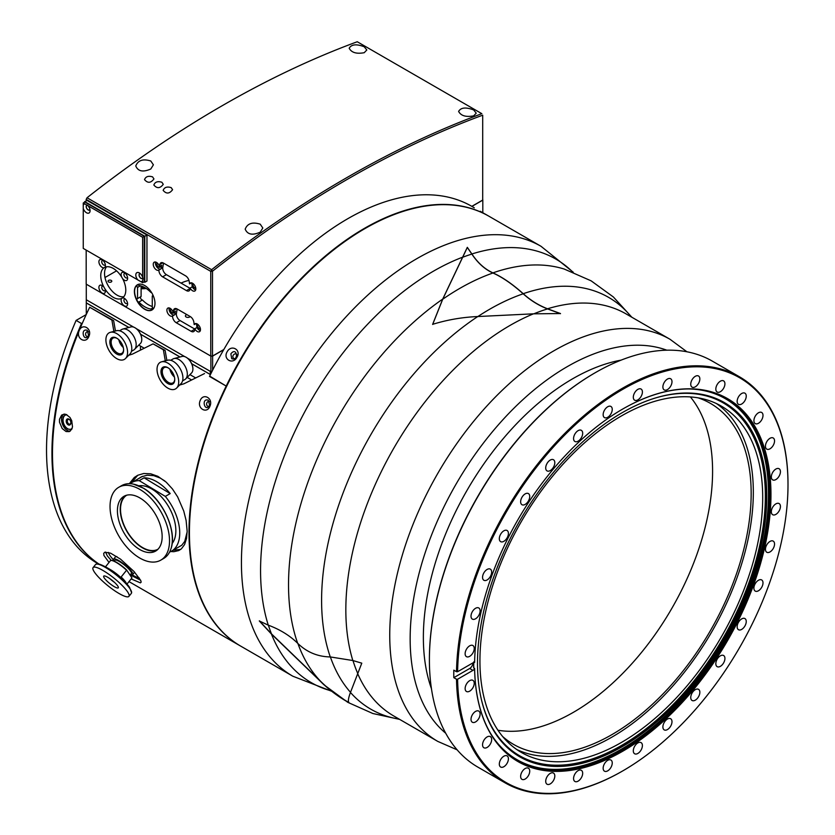 <?xml version="1.0" encoding="UTF-8"?>
<svg xmlns="http://www.w3.org/2000/svg" width="835" height="835" viewBox="0 0 835 835"><rect width="100%" height="100%" fill="white"/><g stroke="black" fill="none" stroke-linecap="round" stroke-linejoin="round"><path stroke-width="1.25" d="M191.559 379.925L187.176 377.399M138.245 478.82L141.459 476.795L147.19 475.209L153.786 475.647L160.205 478.048L164.923 481.033M187.144 531.895L184.744 541.383L181.727 545.286L178.335 547.217M234.656 358.622A2.484 2.025 120 0 1 233.268 355.23A2.484 2.025 120 0 1 236.9 354.729M209.595 401.687A2.484 1.973 -81.8 0 0 206.652 403.629A2.484 1.973 -81.8 0 0 208.938 406.321M156.949 550.182A31.636 18.266 60 0 1 142.075 547.603A31.636 18.266 -120 0 1 122.223 520.977A31.636 18.266 -120 0 1 125.438 495.604M126.753 495.186A31.219 18.026 -120 0 0 122.171 519.944A31.219 18.026 -120 0 0 142.086 547.269A31.219 18.026 60 0 0 157.972 549.242M170.194 493.579L144.1 477.818A39.642 22.889 60 0 1 157.22 482.025A39.642 22.889 60 0 1 170.194 493.579L165.32 496.397A39.642 22.889 60 0 1 171.519 551.163A39.642 22.889 60 0 1 169.588 552.071M144.1 477.818L139.226 480.636A39.642 22.889 -120 0 0 131.878 482.494A39.642 22.889 -120 0 0 130.124 483.705M165.32 496.397L139.226 480.636M172.114 543.533A34.162 19.727 60 0 0 173.002 515.957A34.162 19.727 60 0 0 152.262 489.258A34.162 19.727 -120 0 0 138.777 485.793M121.566 485.657A42.053 24.278 60 0 1 133.537 484.143A42.053 24.278 60 0 1 143.286 488.151A42.053 24.278 60 0 1 170.924 548.898A42.053 24.278 60 0 1 163.629 558.5L160.811 560.128A42.053 24.278 60 0 1 139.09 557.634A42.053 24.278 -120 0 1 112.172 520.539A42.053 24.278 -120 0 1 118.747 487.285L121.566 485.657M118.747 487.285A42.053 24.278 -120 0 1 140.468 489.769A42.053 24.278 60 0 1 167.386 526.875A42.053 24.278 60 0 1 160.811 560.128M140.301 498.182A31.636 18.266 -120 0 0 123.966 496.303A31.636 18.266 -120 0 0 119.019 521.322A31.636 18.266 -120 0 0 139.257 549.232A31.636 18.266 60 0 0 155.602 551.1A31.636 18.266 60 0 0 160.55 526.081A31.636 18.266 60 0 0 140.301 498.182M140.457 350.032L140.457 346.045M66.247 420.652A3.246 2.171 -110.5 0 0 68.418 424.952A3.246 2.171 -110.5 0 0 70.871 422.614A3.246 2.171 -110.5 0 0 69.879 419.963A3.246 2.171 -110.5 0 0 66.247 420.652M70.86 422.427A2.484 1.66 69.5 0 1 69.952 424.096A2.484 1.66 69.5 0 1 68.052 423.303A2.484 1.66 69.5 0 1 67.322 420.756A2.484 1.66 69.5 0 1 68.209 419.452A2.484 1.66 69.5 0 1 69.994 420.109M65.631 414.901A7.661 5.125 -110.5 0 0 63.742 423.762A7.661 5.125 -110.5 0 0 70.985 429.232M72.113 428.397L70.599 429.378L67.551 429.054L64.89 426.842L63.272 424.034L62.594 421.435L63.251 416.947L64.869 415.225L66.894 414.755M88.583 331.829A2.484 1.973 -81.8 0 0 85.64 333.76A2.484 1.973 -81.8 0 0 87.925 336.453M98.989 564.116A248.204 143.307 -60 0 1 81.517 323.531L76.11 320.4L86.224 314.565M81.517 323.531L82.425 323.009M98.53 564.042L97.935 563.698A248.204 143.307 -60 0 1 76.11 320.4M361.785 663.167L350.46 692.455C348.425 697.83 347.903 701.243 348.905 702.684C338.384 696.797 328.98 689.762 320.703 681.6L271.438 634.057L259.299 620.969L268.275 625.154C280.017 629.527 289.818 635.571 297.677 643.294C306.727 652.135 317.592 656.686 330.284 656.936L352.84 660.527L361.785 663.167M547.53 308.783L560.483 313.553L533.481 313.824L477.777 316.538C462.266 317.216 447.226 319.815 432.645 324.335L442.727 299.076L467.318 247.337L471.879 253.976C477.839 262.931 484.864 269.235 492.932 272.868C502.294 277.063 512.398 284.004 523.232 293.69C530.58 300.329 538.679 305.359 547.53 308.783A232.182 134.049 -60 0 1 626.114 313.929L670.004 339.271A232.182 134.049 120 0 0 553.918 350.773A232.182 134.049 120 0 0 402.24 555.379A232.182 134.049 120 0 0 437.822 741.428L457.131 749.83M788 484.404A234.416 135.343 120 0 0 788 484.091A234.416 135.343 120 0 0 739.445 376.783A234.416 135.343 120 0 0 560.306 438.01A234.416 135.343 120 0 0 456.515 671.726L457.601 671.726A233.654 134.894 -60 0 1 624.403 388.4A233.654 134.894 -60 0 1 788 484.717A233.654 134.894 -60 0 1 622.785 770.882A233.654 134.894 -60 0 1 457.601 679.231L456.515 679.231A234.416 135.343 120 0 0 505.029 782.802A234.416 135.343 120 0 0 622.242 771.196L622.242 771.196A234.416 135.343 120 0 0 622.513 771.039M457.601 671.726L472.944 662.865A4.593 2.651 -60 0 1 474.624 662.426A209.554 120.992 -60 0 1 622.774 409.004A209.554 120.992 -60 0 1 770.955 493.485A209.554 120.992 -60 0 1 624.632 750.122A209.554 120.992 -60 0 1 474.624 668.856A4.593 2.651 -60 0 1 472.944 670.369L457.601 679.231M775.882 479.561A6.44 3.716 -60 0 1 772.667 479.874A6.44 3.716 -60 0 1 771.676 474.718A6.44 3.716 -60 0 1 775.882 469.051A6.44 3.716 -60 0 1 779.097 468.738A6.44 3.716 -60 0 1 780.088 473.894A6.44 3.716 -60 0 1 775.882 479.561M774.995 514.798A6.44 3.716 -60 0 1 772.667 514.704A6.44 3.716 -60 0 1 771.864 508.964A6.44 3.716 -60 0 1 776.769 503.463A6.44 3.716 -60 0 1 779.097 503.557A6.44 3.716 -60 0 1 779.89 509.287A6.44 3.716 -60 0 1 774.995 514.798M770.882 448.186A6.44 3.716 -60 0 1 766.78 449.126A6.44 3.716 -60 0 1 765.643 444.533A6.44 3.716 -60 0 1 769.108 438.907A6.44 3.716 -60 0 1 773.21 437.978A6.44 3.716 -60 0 1 774.348 442.56A6.44 3.716 -60 0 1 770.882 448.186M760.194 421.884A6.44 3.716 -60 0 1 755.237 423.606A6.44 3.716 -60 0 1 756.719 414.191A6.44 3.716 -60 0 1 761.677 412.469A6.44 3.716 -60 0 1 760.194 421.884M744.225 401.666A6.44 3.716 -60 0 1 738.484 404.328A6.44 3.716 -60 0 1 739.173 395.842A6.44 3.716 -60 0 1 744.914 393.181A6.44 3.716 -60 0 1 744.225 401.666M723.59 388.306A6.44 3.716 -60 0 1 717.161 392.022A6.44 3.716 -60 0 1 717.161 384.591A6.44 3.716 -60 0 1 723.59 380.875A6.44 3.716 -60 0 1 723.59 388.306M699.083 382.305A6.44 3.716 -60 0 1 692.079 387.148A6.44 3.716 -60 0 1 691.516 380.844A6.44 3.716 -60 0 1 698.519 376A6.44 3.716 -60 0 1 699.083 382.305M671.643 383.923A6.44 3.716 -60 0 1 664.222 389.903A6.44 3.716 -60 0 1 663.23 384.747A6.44 3.716 -60 0 1 670.651 378.756A6.44 3.716 -60 0 1 671.643 383.923M642.324 393.066A6.44 3.716 -60 0 1 639.182 398.88A6.44 3.716 -60 0 1 634.642 400.195A6.44 3.716 -60 0 1 633.4 396.166A6.44 3.716 -60 0 1 636.541 390.352A6.44 3.716 -60 0 1 641.082 389.047A6.44 3.716 -60 0 1 642.324 393.066M612.253 409.4A6.44 3.716 -60 0 1 609.446 415.882A6.44 3.716 -60 0 1 604.488 417.604A6.44 3.716 -60 0 1 603.152 414.661A6.44 3.716 -60 0 1 605.959 408.179A6.44 3.716 -60 0 1 610.917 406.457A6.44 3.716 -60 0 1 612.253 409.4M582.59 432.3A6.44 3.716 -60 0 1 580.273 439.293A6.44 3.716 -60 0 1 574.908 441.475A6.44 3.716 -60 0 1 573.655 439.502A6.44 3.716 -60 0 1 575.973 432.509A6.44 3.716 -60 0 1 581.337 430.328A6.44 3.716 -60 0 1 582.59 432.3M554.461 460.878A6.44 3.716 -60 0 1 552.791 468.226A6.44 3.716 -60 0 1 547.04 470.888A6.44 3.716 -60 0 1 546.059 469.75A6.44 3.716 -60 0 1 547.729 462.402A6.44 3.716 -60 0 1 553.48 459.741A6.44 3.716 -60 0 1 554.461 460.878M528.972 494.038A6.44 3.716 -60 0 1 528.075 501.532A6.44 3.716 -60 0 1 521.969 504.716A6.44 3.716 -60 0 1 521.405 504.236A6.44 3.716 -60 0 1 522.303 496.741A6.44 3.716 -60 0 1 528.398 493.568A6.44 3.716 -60 0 1 528.972 494.038M507.075 530.496A6.44 3.716 -60 0 1 507.075 537.928A6.44 3.716 -60 0 1 500.645 541.644A6.44 3.716 -60 0 1 500.645 534.212A6.44 3.716 -60 0 1 507.075 530.496M489.634 568.875A6.44 3.716 -60 0 1 490.322 569.126A6.44 3.716 -60 0 1 490.625 576.004A6.44 3.716 -60 0 1 484.582 580.534A6.44 3.716 -60 0 1 483.882 580.273A6.44 3.716 -60 0 1 483.59 573.394A6.44 3.716 -60 0 1 489.634 568.875M477.307 607.682A6.44 3.716 -60 0 1 478.779 607.963A6.44 3.716 -60 0 1 479.353 614.268A6.44 3.716 -60 0 1 473.821 619.393A6.44 3.716 -60 0 1 472.349 619.111A6.44 3.716 -60 0 1 471.775 612.807A6.44 3.716 -60 0 1 477.307 607.682M470.564 645.424A6.44 3.716 -60 0 1 472.902 645.518A6.44 3.716 -60 0 1 473.695 651.248A6.44 3.716 -60 0 1 468.79 656.748A6.44 3.716 -60 0 1 466.462 656.665A6.44 3.716 -60 0 1 465.669 650.924A6.44 3.716 -60 0 1 470.564 645.424M469.677 680.661A6.44 3.716 -60 0 1 472.902 680.337A6.44 3.716 -60 0 1 473.883 685.493A6.44 3.716 -60 0 1 469.677 691.161A6.44 3.716 -60 0 1 466.462 691.484A6.44 3.716 -60 0 1 465.481 686.328A6.44 3.716 -60 0 1 469.677 680.661M474.677 712.025A6.44 3.716 -60 0 1 478.779 711.096A6.44 3.716 -60 0 1 479.916 715.678A6.44 3.716 -60 0 1 476.451 721.315A6.44 3.716 -60 0 1 472.349 722.244A6.44 3.716 -60 0 1 471.211 717.662A6.44 3.716 -60 0 1 474.677 712.025M485.365 738.328A6.44 3.716 -60 0 1 490.322 736.606A6.44 3.716 -60 0 1 488.851 746.031A6.44 3.716 -60 0 1 483.882 747.753A6.44 3.716 -60 0 1 485.365 738.328M501.334 758.556A6.44 3.716 -60 0 1 507.075 755.884A6.44 3.716 -60 0 1 506.386 764.369A6.44 3.716 -60 0 1 500.645 767.031A6.44 3.716 -60 0 1 501.334 758.556M521.969 771.916A6.44 3.716 -60 0 1 528.398 768.2A6.44 3.716 -60 0 1 528.398 775.631A6.44 3.716 -60 0 1 521.969 779.347A6.44 3.716 -60 0 1 521.969 771.916M546.476 777.907A6.44 3.716 -60 0 1 553.48 773.064A6.44 3.716 -60 0 1 554.043 779.379A6.44 3.716 -60 0 1 547.04 784.211A6.44 3.716 -60 0 1 546.476 777.907M573.916 776.299A6.44 3.716 -60 0 1 581.337 770.308A6.44 3.716 -60 0 1 582.329 775.465A6.44 3.716 -60 0 1 574.908 781.456A6.44 3.716 -60 0 1 573.916 776.299M603.235 767.146A6.44 3.716 -60 0 1 606.377 761.332A6.44 3.716 -60 0 1 610.917 760.027A6.44 3.716 -60 0 1 612.159 764.046A6.44 3.716 -60 0 1 609.018 769.87A6.44 3.716 -60 0 1 604.488 771.175A6.44 3.716 -60 0 1 603.235 767.146M633.306 750.811A6.44 3.716 -60 0 1 636.113 744.34A6.44 3.716 -60 0 1 641.071 742.618A6.44 3.716 -60 0 1 642.407 745.561A6.44 3.716 -60 0 1 639.6 752.032A6.44 3.716 -60 0 1 634.642 753.765A6.44 3.716 -60 0 1 633.306 750.811M662.98 727.922A6.44 3.716 -60 0 1 665.297 720.918A6.44 3.716 -60 0 1 670.651 718.747A6.44 3.716 -60 0 1 671.904 720.72A6.44 3.716 -60 0 1 669.587 727.713A6.44 3.716 -60 0 1 664.222 729.894A6.44 3.716 -60 0 1 662.98 727.922M691.098 699.344A6.44 3.716 -60 0 1 692.768 691.996A6.44 3.716 -60 0 1 698.519 689.334A6.44 3.716 -60 0 1 699.5 690.462A6.44 3.716 -60 0 1 697.83 697.809A6.44 3.716 -60 0 1 692.079 700.481A6.44 3.716 -60 0 1 691.098 699.344M716.597 666.184A6.44 3.716 -60 0 1 717.484 658.69A6.44 3.716 -60 0 1 723.59 655.506A6.44 3.716 -60 0 1 724.164 655.976A6.44 3.716 -60 0 1 723.267 663.47A6.44 3.716 -60 0 1 717.161 666.654A6.44 3.716 -60 0 1 716.597 666.184M738.484 629.715A6.44 3.716 -60 0 1 738.484 622.284A6.44 3.716 -60 0 1 744.914 618.568A6.44 3.716 -60 0 1 744.914 626A6.44 3.716 -60 0 1 738.484 629.715M755.925 591.347A6.44 3.716 -60 0 1 755.237 591.086A6.44 3.716 -60 0 1 754.934 584.218A6.44 3.716 -60 0 1 760.988 579.688A6.44 3.716 -60 0 1 761.677 579.949A6.44 3.716 -60 0 1 761.969 586.817A6.44 3.716 -60 0 1 755.925 591.347M768.252 552.54A6.44 3.716 -60 0 1 766.78 552.248A6.44 3.716 -60 0 1 766.217 545.944A6.44 3.716 -60 0 1 771.738 540.819A6.44 3.716 -60 0 1 773.21 541.111A6.44 3.716 -60 0 1 773.784 547.416A6.44 3.716 -60 0 1 768.252 552.54M456.515 679.231L453.802 677.665A234.416 135.343 -60 0 1 453.802 670.161L456.515 671.726M594.885 372.911A233.654 134.894 120 0 0 594.614 373.068A233.654 134.894 120 0 0 429.399 659.232A233.654 134.894 120 0 0 429.399 659.546M505.029 782.802L477.944 767.167A234.416 135.343 -60 0 1 429.399 659.859A234.416 135.343 -60 0 1 595.157 372.754A234.416 135.343 -60 0 1 712.359 361.148L739.445 376.783M453.802 677.665L469.698 668.491A4.593 2.651 120 0 0 472.944 662.865M473.81 661.831L473.633 667.802L474.624 668.856M473.831 667.937A208.374 120.313 120 0 1 473.81 666.622L473.633 667.802M621.313 742.513A199.941 115.439 120 0 0 751.938 566.328A199.941 115.439 120 0 0 721.294 406.102A199.941 115.439 120 0 0 521.343 521.541A199.941 115.439 120 0 0 521.343 752.418A199.941 115.439 120 0 0 621.313 742.513M516.771 749.527A199.941 115.439 120 0 0 611.951 737.107A199.941 115.439 120 0 0 741.261 565.191A199.941 115.439 120 0 0 716.493 403.597M622.127 746.74A204.544 118.09 120 0 0 761.802 542.437A204.544 118.09 120 0 0 694.636 393.368A204.544 118.09 120 0 0 519.861 520.685A204.544 118.09 120 0 0 496.982 735.708A204.544 118.09 120 0 0 622.127 746.74M474.624 668.449A209.251 120.814 120 0 0 515.383 759.652A209.251 120.814 120 0 0 727.191 640.393A209.251 120.814 120 0 0 724.571 397.324A209.251 120.814 120 0 0 622.67 409.067M502.649 736.522A196.883 113.664 120 0 0 513.504 744.361A196.883 113.664 120 0 0 611.951 734.602A196.883 113.664 120 0 0 740.561 561.11A196.883 113.664 120 0 0 710.387 403.347A196.883 113.664 120 0 0 698.175 397.867M348.999 702.559C338.499 696.693 329.115 689.668 320.828 681.517L271.479 633.869L259.393 620.843M432.645 324.46L442.717 299.233L467.318 247.463L471.848 254.07C477.829 263.056 484.864 269.371 492.942 273.003C502.284 277.178 512.366 284.109 523.19 293.795C530.559 300.443 538.669 305.485 547.53 308.919L560.483 313.678M292.834 676.214A248.204 143.307 120 0 1 292.845 389.601A248.204 143.307 120 0 1 541.049 246.315L489.039 216.286A248.204 143.307 120 0 0 240.835 359.593A248.204 143.307 120 0 0 240.835 646.196L292.834 676.214L331.37 691.15M690.388 396.938A196.883 113.664 -60 0 1 703.425 419.139A196.883 113.664 -60 0 1 573.374 712.338A196.883 113.664 -60 0 1 523.702 730.427A196.883 113.664 -60 0 1 497.963 730.249M108.456 552.426A21.063 4.457 -141.2 0 0 110.178 555.87A21.063 4.457 -141.2 0 0 113.56 559.941M131.972 574.741A21.063 4.457 -141.2 0 0 139.299 578.018M130.615 574.449A12.254 2.588 -141.2 0 0 132.755 574.48A12.254 2.588 -141.2 0 0 126.054 565.806A12.254 2.588 -141.2 0 0 113.643 559.126A12.254 2.588 -141.2 0 0 114.071 561.089M116.921 556.611A12.254 2.588 -141.2 0 0 115.522 556.788L113.643 559.126M131.492 572.904A10.5 2.213 38.8 0 0 131.481 572.852A10.5 2.213 38.8 0 0 130.625 571.088A10.5 2.213 -141.2 0 0 122.881 563.761A10.5 2.213 -141.2 0 0 115.512 560.014A10.5 2.213 -141.2 0 0 115.46 560.014M115.512 560.014L115.407 560.024A10.573 2.234 -141.2 0 1 122.829 563.802A10.573 2.234 -141.2 0 1 130.625 571.182A10.573 2.234 38.8 0 1 131.502 572.956A10.573 2.234 38.8 0 1 131.387 573.488L130.156 575.023M115.407 560.024A10.573 2.234 -141.2 0 0 114.917 560.243L114.186 561.141M126.565 569.919L131.951 577.903A13.788 2.912 38.8 0 1 131.878 578.008L126.993 584.093L131.951 577.903L126.565 569.919A13.485 2.849 -141.2 0 0 111.452 560.41A13.485 2.849 -141.2 0 0 111.253 560.442M126.398 583.425A13.788 2.912 38.8 0 0 125.448 581.776A13.788 2.912 38.8 0 0 121.127 576.995L126.565 570.232A13.788 2.912 -141.2 0 0 111.034 560.452A13.788 2.912 -141.2 0 0 110.387 560.734A13.788 2.912 -141.2 0 0 110.314 560.849M129.696 588.331A2.296 1.816 -35.1 0 0 129.446 587.172L123.142 579.876A13.788 2.912 -141.2 0 0 110.45 569.668L106.379 567.32A21.647 4.572 38.8 0 1 126.315 583.341L126.315 583.341A21.647 4.572 38.8 0 1 129.341 587.047A2.296 1.816 -35.1 0 1 129.446 587.172L131.606 592.673A22.983 4.853 38.8 0 1 131.356 593.341L128.914 596.378A22.983 4.853 38.8 0 1 113.675 590.053A22.983 4.853 38.8 0 1 94.752 572.601A22.983 4.853 -141.2 0 1 93.092 567.581L95.534 564.543A22.983 4.853 38.8 0 1 96.129 564.157A22.983 4.853 38.8 0 1 112.036 571.766A22.983 4.853 38.8 0 1 129.696 588.331A22.983 4.853 38.8 0 1 131.606 592.673M128.914 596.378A22.983 4.853 38.8 0 0 127.254 591.357A22.983 4.853 -141.2 0 0 108.331 573.906A22.983 4.853 -141.2 0 0 93.092 567.581M117.61 585.794A9.342 1.973 -141.2 0 0 109.917 578.697A9.342 1.973 -141.2 0 0 103.717 576.119A9.342 1.973 -141.2 0 0 104.396 578.164A9.342 1.973 38.8 0 0 112.088 585.262A9.342 1.973 38.8 0 0 118.288 587.83A9.342 1.973 38.8 0 0 117.61 585.794M114.499 582.392A9.342 1.973 38.8 0 1 109.855 578.655M138.798 345.085L144.163 348.195M189.931 374.612L195.63 377.9M210.504 374.414L210.117 375.197M86.287 314.43L86.287 302.928L128.809 327.477M191.716 363.789L210.117 374.414M140.583 334.271L179.953 356.994M128.893 327.456L86.287 302.865L86.287 284.192L210.879 356.117L210.879 371.69L211.86 371.69M210.879 371.69L187.478 358.184L210.117 371.262L210.535 374.351M210.117 374.351L191.674 363.705M180.026 356.973L140.541 334.188M184.869 356.681L136.345 328.656L184.869 356.681M133.725 327.153L86.287 299.765L133.725 327.153M141.762 339.417A9.342 5.396 -120 0 0 141.762 339.292A9.342 5.396 -120 0 0 135.145 327.852A9.342 5.396 -120 0 0 135.051 327.79M122.839 329.042L130.928 326.923A9.644 5.563 60 0 1 134.936 327.727A9.644 5.563 60 0 1 141.762 339.532A9.644 5.563 60 0 1 140.457 343.415L134.571 349.354A11.878 6.857 -120 0 0 133.715 336.307A11.878 6.857 -120 0 0 122.839 329.042A11.878 6.857 -120 0 0 121.847 329.449L119.562 330.764M131.429 351.337L133.715 350.011A11.878 6.857 -120 0 0 134.571 349.354M123.288 347.475A8.809 5.083 60 0 1 118.831 339.761M116.117 353.675A9.728 5.615 60 0 1 109.855 341.797A9.728 5.615 60 0 1 116.733 338.165A9.728 5.615 60 0 1 123.611 350.084A9.728 5.615 60 0 1 116.117 353.675M117.067 338.373A8.809 5.083 -120 0 0 112.975 338.112A8.809 5.083 -120 0 0 111.525 344.813A8.809 5.083 -120 0 0 116.827 352.579A8.809 5.083 -120 0 0 121.785 353.362A8.809 5.083 -120 0 0 123.601 349.698M125.49 358.528L129.947 354.03A13.631 7.87 -120 0 0 128.966 339.052A13.631 7.87 -120 0 0 116.482 330.712L110.356 332.32A15.322 8.851 -120 0 0 106.296 343.425A15.322 8.851 -120 0 0 115.773 358.017A15.322 8.851 -120 0 0 125.49 358.528A15.322 8.851 -120 0 0 124.394 341.692A15.322 8.851 -120 0 0 110.356 332.32M192.895 368.934A9.342 5.396 -120 0 0 192.895 368.82A9.342 5.396 -120 0 0 186.288 357.37A9.342 5.396 -120 0 0 186.184 357.317M173.983 358.559L182.072 356.441A9.644 5.563 60 0 1 186.08 357.255A9.644 5.563 60 0 1 192.895 369.06A9.644 5.563 60 0 1 191.591 372.932L185.704 378.881A11.878 6.857 -120 0 0 184.859 365.824A11.878 6.857 -120 0 0 173.983 358.559A11.878 6.857 -120 0 0 172.981 358.977L170.695 360.292M182.573 380.854L184.859 379.539A11.878 6.857 -120 0 0 185.704 378.881M174.421 376.992A8.809 5.083 60 0 1 169.964 369.279M160.988 371.711A9.728 5.615 60 0 1 167.866 367.692A9.728 5.615 60 0 1 174.745 379.612A9.728 5.615 60 0 1 167.887 383.589A9.728 5.615 60 0 1 160.988 371.711M168.2 367.891A8.809 5.083 -120 0 0 164.109 367.63A8.809 5.083 -120 0 0 162.293 371.7A8.809 5.083 -120 0 0 166.144 380.541A8.809 5.083 -120 0 0 172.918 382.889A8.809 5.083 -120 0 0 174.734 379.215M176.634 388.056L181.08 383.557A13.631 7.87 -120 0 0 180.099 368.569A13.631 7.87 -120 0 0 167.616 360.229L161.499 361.837A15.322 8.851 -120 0 0 157.032 369.446A15.322 8.851 -120 0 0 164.547 385.624A15.322 8.851 -120 0 0 176.634 388.056A15.322 8.851 -120 0 0 175.527 371.21A15.322 8.851 -120 0 0 161.499 361.837M165.299 360.845L163.368 349.792L165.1 350.366L153.066 343.853L132.441 354.103L128.715 355.272M113.884 331.391L111.9 320.087L113.643 320.661L115.449 330.984M99.094 564.147A248.204 143.307 -60 0 1 79.158 330.723A248.204 143.307 -60 0 1 89.689 307.259L113.643 320.661M240.616 646.071A248.204 143.307 -60 0 1 240.396 645.946A248.204 143.307 -60 0 1 226.201 386.073L209.679 376.105M165.1 350.366L166.864 360.428M63.961 414.139C58.116 417.667 63.846 432.06 70.286 431.069M130.25 574.908L140.656 580.273M105.523 552.071L107.35 555.943L111.232 560.431M208.322 400.215C200.838 397.658 204.888 413.367 209.595 405.226L208.322 400.215M87.31 330.347C79.816 327.79 83.876 343.509 88.573 335.367L87.31 330.347M173.064 550.265L180.642 549.44M137.796 475.24L131.252 482.87M204.533 373.558L183.898 383.808L179.619 385.039M153.066 343.853L163.368 349.792M89.689 307.259L111.9 320.087M79.158 330.723C82.237 322.592 92.528 328.531 88.907 336.348C85.942 344.5 75.651 338.561 79.158 330.723M72.488 426.789L71.779 429.2L69.274 431.622L66.08 431.549L62.197 428.553L59.504 422.239L59.483 419.285L61.644 415.078L64.368 414.118L66.122 414.431L69.973 417.448L71.737 420.704L72.488 426.789M109.02 562.435L103.926 555.484L103.707 553.344L104.855 552.217L110.585 553.167L120.532 559.147L133.955 571.443L140.687 580.346L141.167 582.162L140.374 582.851L131.147 578.926M209.919 406.217C206.955 414.369 196.674 408.43 200.17 400.591C203.26 392.45 213.541 398.389 209.919 406.217M129.3 483.684L134.299 477.474L137.712 475.282L143.756 473.497L150.728 473.8L157.867 476.326L166.186 482.139L172.438 488.955L177.646 496.898L183.752 511.041L186.111 520.445L187.155 531.258L186.539 538.45L184.577 544.566L181.414 548.814L178.773 550.557L173.847 551.695L170.831 551.528M488.819 216.161A248.204 143.307 -60 0 0 488.6 216.035A248.204 143.307 -60 0 0 226.201 386.073L209.512 376.439A248.204 143.307 -60 0 1 471.921 206.402L482.807 200.129L482.807 212.716M486.189 214.678L480.229 211.276M474.301 207.821L471.921 206.402M236.931 357.338C232.861 365.135 222.569 359.196 227.183 351.712C231.358 343.978 241.649 349.917 236.931 357.338M230.877 353.842L231.702 358.706C239.321 361.315 236.858 346.139 230.877 353.842M111.243 280.414A1.879 1.085 180 0 1 111.786 281.186A1.879 1.085 180 0 1 109.907 282.272A1.879 1.085 180 0 1 108.018 281.186A1.879 1.085 180 0 1 109.187 280.184A1.879 1.085 180 0 1 111.243 280.414M482.703 199.064L482.807 200.129M223.717 349.708L212.612 356.117L210.879 356.117M181.049 283.107A28.348 16.366 180 0 1 188.96 280.393M146.24 288.503A17.848 10.302 180 0 1 141.105 288.712M212.612 370.208L212.612 356.117M190.192 316.528A2.484 1.43 180 0 1 187.405 317.373A2.484 1.43 180 0 1 185.422 315.964A2.484 1.43 180 0 1 186.925 314.649M142.347 286.415L142.347 288.576A1.534 0.887 180 0 1 142.315 288.743M143.161 286.76L142.347 288.19M211.192 270.53L211.641 271.281L210.764 271.365L211.62 269.695L212.507 271.198L211.641 271.281M137.514 284.725A14.56 8.402 -120 0 0 137.618 301.466A14.56 8.402 -120 0 0 152.064 309.931M154.976 303.324A14.56 8.402 60 0 1 151.96 309.994A14.56 8.402 60 0 1 137.41 301.592A14.56 8.402 60 0 1 137.41 284.777A14.56 8.402 60 0 1 148.62 288.68A14.56 8.402 60 0 1 154.976 303.324M151.709 292.761A1.91 1.106 -120 0 0 150.937 292.459A23.443 13.537 -120 0 0 138.86 285.486A1.91 1.106 -120 0 0 137.305 284.892A1.91 1.106 -120 0 0 137.535 287.449L137.535 298.575A1.91 1.106 -120 0 0 137.305 298.648A1.91 1.106 -120 0 0 137.159 300.579A1.91 1.106 -120 0 0 138.86 302.061A23.443 13.537 -120 0 0 150.937 309.033A1.91 1.106 -120 0 0 152.492 309.628A1.91 1.106 -120 0 0 152.523 309.618M152.628 309.534A1.91 1.106 -120 0 0 152.262 307.082L152.262 295.955A1.91 1.106 -120 0 0 152.492 295.872A1.91 1.106 -120 0 0 152.888 294.953M140.405 285.779L137.535 287.449M137.535 298.575L141.105 296.508L141.105 285.977M86.182 250.103L86.182 284.13L210.764 356.054L212.507 356.054L223.822 349.521M471.817 206.349L482.703 200.066L482.703 115.199A1071.274 618.505 -60 0 0 212.507 271.198L212.507 356.054M116.566 270.843L104.98 277.523M106.515 266.814A17.692 10.218 -120 0 0 104.542 273.462A17.692 10.218 -120 0 0 111.055 289.891A17.692 10.218 -120 0 0 123.799 296.749M140.698 296.749A1.91 1.106 -120 0 0 140.823 298.7A1.91 1.106 -120 0 0 142.43 299.995A23.443 13.537 -120 0 0 152.262 306.476M177.177 309.013L176.425 313.469A5.208 3.006 -120 0 0 180.057 320.556L194.785 329.063M163.524 263.108L162.773 267.565A5.208 3.006 -120 0 0 166.405 274.652L190.129 288.346M150.937 309.033L152.753 307.99M142.43 299.995L138.86 302.061M169.202 307.948A4.593 2.651 -120 0 0 170.538 312.958A4.593 2.651 -120 0 0 174.442 314.899M175.34 311.215L174.807 314.409A5.208 3.006 -120 0 0 174.766 314.711L172.595 315.964A4.593 2.651 60 0 1 172.438 316.068A4.593 2.651 60 0 1 167.845 313.417A4.593 2.651 60 0 1 167.845 308.105A4.593 2.651 60 0 1 173.169 312.467L175.34 311.215M170.778 308.773A2.609 1.503 -120 0 0 170.465 309.775A2.609 1.503 -120 0 0 171.603 312.394A2.609 1.503 -120 0 0 173.607 313.094A2.609 1.503 -120 0 0 174.15 311.904M155.55 262.033A4.593 2.651 -120 0 0 156.886 267.054A4.593 2.651 -120 0 0 160.79 268.985M161.687 265.311L161.155 268.505A5.208 3.006 -120 0 0 161.113 268.797L158.942 270.049A4.593 2.651 60 0 1 158.786 270.154A4.593 2.651 60 0 1 154.193 267.503A4.593 2.651 60 0 1 154.193 262.19A4.593 2.651 60 0 1 159.516 266.563L161.687 265.311M157.126 262.858A2.609 1.503 -120 0 0 156.813 263.86A2.609 1.503 -120 0 0 157.951 266.48A2.609 1.503 -120 0 0 159.965 267.179A2.609 1.503 -120 0 0 160.497 265.989M191.392 282.825L189.545 283.89A4.593 2.651 60 0 1 190.265 283.023A4.593 2.651 60 0 1 194.868 285.674A4.593 2.651 60 0 1 194.868 290.987A4.593 2.651 60 0 1 190.109 288.044L192.28 286.791A4.593 2.651 -120 0 0 195.682 289.891M192.28 286.791A5.208 3.006 -120 0 0 192.238 286.447L191.747 282.898M193.198 283.691A2.609 1.503 -120 0 0 192.895 284.693A2.609 1.503 -120 0 0 193.866 287.125A2.609 1.503 -120 0 0 195.755 288.106M196.048 323.542L194.2 324.606A4.593 2.651 60 0 1 194.931 323.74A4.593 2.651 60 0 1 199.523 326.391A4.593 2.651 60 0 1 199.523 331.704A4.593 2.651 60 0 1 194.774 328.76L196.935 327.508A4.593 2.651 -120 0 0 200.337 330.608M196.935 327.508A5.208 3.006 -120 0 0 196.903 327.174L196.402 323.615M197.864 324.408A2.609 1.503 -120 0 0 197.551 325.41A2.609 1.503 -120 0 0 198.521 327.842A2.609 1.503 -120 0 0 200.41 328.833M173.169 312.467L173.513 310.411A5.208 3.006 60 0 1 174.536 308.741A5.208 3.006 60 0 1 177.145 308.992L190.223 316.548A5.208 3.006 60 0 1 193.856 322.164L194.2 324.606M159.516 266.563L159.861 264.507A5.208 3.006 60 0 1 160.884 262.827A5.208 3.006 60 0 1 163.493 263.088L185.568 275.832A5.208 3.006 60 0 1 189.201 281.437L189.545 283.89M190.109 288.044A5.208 3.006 60 0 1 189.054 290.862A5.208 3.006 60 0 1 186.445 290.601L162.616 276.834A5.208 3.006 60 0 1 158.942 270.049M87.028 197.759A1072.495 619.205 -60 0 1 357.255 41.75L481.847 113.685A1072.495 619.205 120 0 0 211.62 269.695L87.028 197.759L86.182 199.429L210.764 271.365L210.764 356.054M86.182 199.429L86.182 200.682M121.712 277.095A4.593 2.651 60 0 1 121.482 273.076A4.593 2.651 60 0 1 124.373 272.711A4.593 2.651 60 0 1 127.619 278.337A4.593 2.651 60 0 1 125.866 280.664A4.593 2.651 60 0 1 122.494 278.441A17.692 10.218 60 0 1 122.494 297.959A4.593 2.651 60 0 1 124.373 298.356A4.593 2.651 60 0 1 127.619 303.992A4.593 2.651 60 0 1 123.382 305.119A4.593 2.651 60 0 1 121.712 298.408A17.692 10.218 60 0 1 104.813 288.649A4.593 2.651 60 0 1 105.408 291.164A4.593 2.651 60 0 1 102.162 293.043A4.593 2.651 60 0 1 98.906 287.407A4.593 2.651 60 0 1 102.152 285.528A4.593 2.651 60 0 1 104.041 287.303A17.692 10.218 60 0 1 100.753 275.654A17.692 10.218 60 0 1 104.041 267.784A4.593 2.651 60 0 1 99.062 262.994A4.593 2.651 60 0 1 102.162 259.883A4.593 2.651 60 0 1 105.408 265.509A4.593 2.651 60 0 1 104.813 267.336A17.692 10.218 60 0 1 121.712 277.095L122.494 278.441M194.774 328.76A5.208 3.006 60 0 1 193.71 331.579A5.208 3.006 60 0 1 191.111 331.318L176.268 322.748A5.208 3.006 60 0 1 172.595 315.964M125.177 273.295A2.609 1.503 -120 0 0 124.478 273.4A2.609 1.503 -120 0 0 123.935 274.59A2.609 1.503 -120 0 0 124.279 276.009A2.609 1.503 -120 0 0 127.077 277.909A2.609 1.503 -120 0 0 127.515 277.356M104.813 288.649L104.041 287.303M102.966 286.113A2.609 1.503 -120 0 0 102.267 286.217A2.609 1.503 -120 0 0 101.724 287.407A2.609 1.503 -120 0 0 102.862 290.027A2.609 1.503 -120 0 0 104.876 290.726A2.609 1.503 -120 0 0 105.304 290.173M102.966 260.468A2.609 1.503 -120 0 0 102.267 260.572A2.609 1.503 -120 0 0 101.724 261.762A2.609 1.503 -120 0 0 102.726 264.225A2.609 1.503 -120 0 0 104.636 265.175A2.609 1.503 -120 0 0 104.876 265.081A2.609 1.503 -120 0 0 105.304 264.528M104.041 267.784L104.813 267.336L104.041 267.784M125.177 298.94A2.609 1.503 -120 0 0 124.478 299.045A2.609 1.503 -120 0 0 124.279 299.201A2.609 1.503 -120 0 0 123.935 300.235A2.609 1.503 -120 0 0 125.073 302.855A2.609 1.503 -120 0 0 127.077 303.554A2.609 1.503 -120 0 0 127.515 303.001M122.494 297.959L121.712 298.408L122.494 297.959M473.654 109.938L476.232 113.163L473.654 115.867C465.951 117.297 460.941 115.814 458.613 111.42C460.868 107.485 465.878 106.984 473.654 109.938M260.228 224.177L262.806 227.997L260.228 232.151C252.504 235.585 247.494 234.583 245.187 229.145C247.452 223.425 252.473 221.766 260.228 224.177M150.801 160.998L153.389 164.819L150.801 168.983C143.077 172.407 138.067 171.415 135.761 165.977C138.036 160.247 143.046 158.587 150.801 160.998M364.227 46.76L366.815 49.985L364.227 52.699C356.535 54.118 351.514 52.636 349.187 48.242C351.441 44.307 356.451 43.817 364.227 46.76M171.196 187.635L172.584 189.702C169.453 193.877 166.311 194.096 163.159 190.38C164.37 187.28 167.052 186.362 171.196 187.635M152.565 176.874L153.943 178.94C150.822 183.115 147.68 183.345 144.518 179.619C145.728 176.519 148.411 175.611 152.565 176.874M161.886 182.26L163.263 184.316C160.132 188.491 157.001 188.72 153.838 185.005C155.049 181.905 157.732 180.986 161.886 182.26M140.311 273.619A2.756 1.597 -120 0 0 139.654 276.969A2.756 1.597 -120 0 0 142.858 277.888M142.952 278.744L142.628 280.654A5.052 2.922 60 0 1 140.864 281.666L137.89 279.955A5.052 2.922 60 0 1 135.886 274.162A5.052 2.922 60 0 1 139.372 272.93A5.052 2.922 60 0 1 142.628 277.21L142.952 278.744M87.529 205.201A2.756 1.597 -120 0 0 86.715 208.426A2.756 1.597 -120 0 0 89.95 209.543M90.076 210.691A5.052 2.922 60 0 1 87.268 213.102A5.052 2.922 60 0 1 83.26 208.468L83.26 205.034A5.052 2.922 60 0 1 85.013 204.011L87.999 205.734A5.052 2.922 60 0 1 90.076 210.691M142.628 280.654L142.628 282.689L140.864 281.666M83.26 205.034L83.26 202.999L84.878 202.06L144.246 236.336L144.246 281.75L142.628 282.689M144.246 236.336L142.628 237.276L142.628 277.21M137.89 279.955L83.26 248.412L83.26 208.468M83.26 202.999L85.013 204.011M87.999 205.734L142.628 237.276M141.637 275.164A2.609 1.503 -120 0 0 142.148 276.051M142.795 277.648A2.609 1.503 60 0 1 142.305 278.379A2.609 1.503 60 0 1 140.29 277.679A2.609 1.503 60 0 1 139.153 275.059A2.609 1.503 60 0 1 139.696 273.859A2.609 1.503 60 0 1 140.489 273.786M88.761 206.736A2.609 1.503 -120 0 0 89.272 207.623M89.898 209.303A2.609 1.503 60 0 1 89.428 209.95A2.609 1.503 60 0 1 87.424 209.251A2.609 1.503 60 0 1 86.287 206.631A2.609 1.503 60 0 1 86.83 205.431A2.609 1.503 60 0 1 87.696 205.379M84.659 202.185L86.83 200.306L146.96 235.021L144.789 236.274L144.789 282.314L144.037 281.875M146.96 235.021L146.96 281.061L144.789 282.314M84.659 201.559L144.789 236.274M445.692 733.213A222.235 128.308 -60 0 1 425.286 552.373A222.235 128.308 -60 0 1 567.299 366.628A222.235 128.308 -60 0 1 666.831 350.199M621.136 360.125A211.171 121.92 120 0 0 572.685 378.766A211.171 121.92 120 0 0 431.445 688.677M437.822 741.428L393.932 716.086A232.182 134.049 -60 0 1 357.568 673.375M352.84 660.527A232.182 134.049 -60 0 1 510.018 325.431A232.182 134.049 -60 0 1 533.481 313.824M472.944 670.369L469.698 668.491M481.419 699.605A203.688 117.599 120 0 0 621.313 745.582A203.688 117.599 120 0 0 764.317 516.635A203.688 117.599 120 0 0 655.59 397.94M496.804 735.447A204.272 117.933 120 0 0 621.605 746.219A204.272 117.933 120 0 0 761.05 542.406A204.272 117.933 120 0 0 694.323 393.337M490.427 733.161A208.374 120.313 120 0 0 621.146 749.308A208.374 120.313 120 0 0 764.265 536.947A208.374 120.313 120 0 0 689.146 388.964M514.882 759.328A209.199 120.783 120 0 0 726.137 639.777A209.199 120.783 120 0 0 724.049 397.053M357.63 673.198A232.036 133.965 -60 0 1 352.986 660.568M330.378 656.947A237.631 137.19 120 0 0 350.502 692.33M297.907 643.524A241.962 139.696 120 0 0 320.828 681.517M268.39 625.206A244.394 141.105 120 0 0 271.479 633.869M631.427 316.997A237.766 137.274 120 0 0 523.232 293.69M477.777 316.538A237.766 137.274 120 0 0 330.284 656.936M350.46 692.455A237.766 137.274 120 0 0 399.234 719.154M572.706 272.012A244.54 141.188 120 0 0 471.879 253.976M462.256 257.326A244.54 141.188 120 0 0 268.275 625.154M271.438 634.057A244.54 141.188 120 0 0 330.921 690.785M631.855 317.248L613.36 296.968L591.117 280.831L564.22 269.047A242.119 139.789 120 0 0 492.932 272.868M442.727 299.076A242.119 139.789 120 0 0 297.677 643.294M320.703 681.6A242.119 139.789 120 0 0 324.116 684.919L347.777 702.329L372.859 713.518L399.673 719.394M533.836 313.814A232.036 133.965 -60 0 1 547.53 308.919M523.19 293.795A237.631 137.19 120 0 0 477.881 316.528M492.942 273.003A241.962 139.696 120 0 0 442.717 299.233M471.848 254.07A244.394 141.105 120 0 0 462.277 257.41M105.805 566.986A21.647 4.572 38.8 0 1 106.379 567.32C96.578 562.174 97.246 564.408 96.129 564.157M119.405 340.336A10.344 5.97 -120 0 0 123.069 346.682M119.144 340.064A10.208 5.897 -120 0 0 123.173 347.057M170.549 369.863A10.344 5.97 -120 0 0 174.202 376.199M170.277 369.581A10.208 5.897 -120 0 0 174.317 376.575M174.807 314.409L176.425 313.469M173.513 310.411L176.498 308.689M161.155 268.505L162.773 267.565M159.861 264.507L162.856 262.785M186.445 290.601L190.129 288.472M191.111 331.318L194.785 329.188M176.268 322.748L180.057 320.556M162.616 276.834L166.405 274.652M171.519 551.163L181.79 545.234M133.537 484.143L143.557 488.245C162.679 499.132 177.448 531.3 170.924 548.898M131.878 482.494L142.587 476.305M686.934 351.786L670.004 339.271M788 484.717L788 484.091M622.785 770.882L622.242 771.196M429.399 659.232L429.399 659.859M594.614 373.068L595.157 372.754M541.038 246.315L573.238 272.22M134.612 572.173L132.755 574.48M105.502 566.819L110.387 560.734M128.987 581.619L240.396 645.946M488.6 216.035L485.135 214.042M141.157 285.988L141.157 288.712M143.641 286.989L143.641 288.712"/></g></svg>

